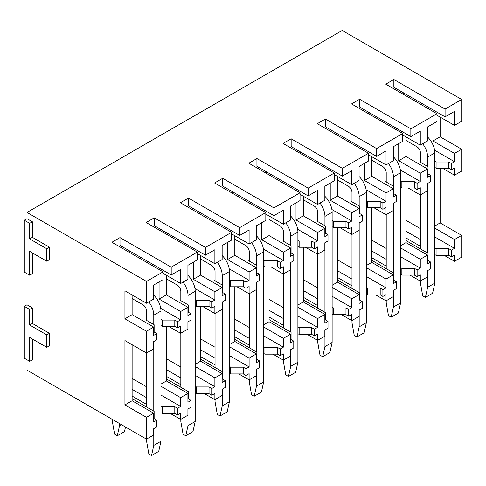 <?xml version="1.0" encoding="UTF-8"?>
<svg xmlns="http://www.w3.org/2000/svg" width="486" height="486" viewBox="0 0 486 486"><rect width="100%" height="100%" fill="white"/><g stroke="black" fill="none" stroke-linecap="round" stroke-linejoin="round"><path stroke-width="0.73" d="M26.997 359.774L26.997 370.15L146.499 439.144L146.499 417.353L124.932 404.905L124.932 340.577L146.499 353.03L146.499 331.239L124.932 318.792L124.932 290.774L146.499 303.228L146.499 281.437L26.997 212.443L26.997 218.67L24.3 220.225L24.3 272.099L29.689 275.216L29.689 251.353L46.765 261.207L46.765 248.759L29.689 238.899L29.689 223.335L24.3 220.225M24.3 306.338L24.3 358.218L29.689 361.329L29.689 337.466L46.765 347.32L46.765 334.872L29.689 325.019L29.689 309.454L24.3 306.338L26.997 304.783L26.997 273.661M461.7 99.46L445.079 109.058L445.079 116.834L454.513 111.391L454.513 125.394L461.7 121.245L461.7 99.46L342.199 30.466L26.997 212.443M171.206 267.172L171.206 274.955L180.64 269.505L180.64 283.514L187.918 279.31L187.918 265.307L197.352 259.858L197.352 252.076L171.206 267.172L119.993 237.605L111.908 242.271L163.12 271.844L146.499 281.437M197.352 252.076L146.14 222.509L154.226 217.837L205.444 247.41L231.591 232.314L180.373 202.741L188.459 198.075L239.677 227.642L265.824 212.546L214.605 182.979L222.691 178.307L273.91 207.88L300.056 192.784L248.838 163.211L256.93 158.545L308.142 188.112L334.289 173.016L283.077 143.449L291.163 138.783L342.375 168.35L368.522 153.254L317.309 123.687L325.395 119.015L376.607 148.582L402.754 133.492L351.542 103.919L359.628 99.253L410.846 128.82L436.993 113.724L385.775 84.157L393.86 79.485L445.079 109.058M436.993 113.724L436.993 121.506L427.558 126.955L427.558 140.958L420.281 145.162L420.281 131.153L410.846 136.602L410.846 128.82M402.754 133.492L402.754 141.268L393.32 146.717L393.32 160.726L386.042 164.924L386.042 150.921L376.607 156.364L376.607 148.582M368.522 153.254L368.522 161.036L359.087 166.479L359.087 180.488L351.809 184.692L351.809 170.683L342.375 176.132L342.375 168.35M334.289 173.016L334.289 180.798L324.855 186.247L324.855 200.256L317.577 204.454L317.577 190.451L308.142 195.894L308.142 188.112M300.056 192.784L300.056 200.566L290.622 206.009L290.622 220.018L283.344 224.222L283.344 210.213L273.91 215.663L273.91 207.88M265.824 212.546L265.824 220.328L256.389 225.777L256.389 239.78L249.111 243.984L249.111 229.975L239.677 235.424L239.677 227.642M231.591 232.314L231.591 240.096L222.157 245.539L222.157 259.548L214.879 263.752L214.879 249.743L205.444 255.193L205.444 247.41M163.12 271.844L163.12 279.62L153.685 285.069L153.685 299.078L146.499 303.228M454.513 125.394L436.993 115.279M420.281 145.162L402.754 135.047M386.042 164.924L368.522 154.809M351.809 184.692L334.289 174.577M317.577 204.454L300.056 194.339M283.344 224.222L265.824 214.101M249.111 243.984L231.591 233.869M214.879 263.752L197.352 253.631M180.64 283.514L163.12 273.399M434.836 167.47L436.094 168.192L448.669 168.192L451.366 169.754L454.513 167.937L454.513 175.197L461.7 171.048L461.7 149.263L440.134 136.809L432.947 140.958L432.947 123.839M440.134 136.809L440.134 117.096M400.598 187.232L401.861 187.96L414.437 187.96L417.134 189.516L420.281 187.699L420.281 194.965L427.558 190.761L427.558 183.495L430.699 181.685L430.699 175.458L427.558 177.275L427.558 168.97L405.992 156.522L398.714 160.726L398.714 143.607M405.992 156.522L405.992 136.912M366.365 207L367.623 207.722L380.204 207.722L382.901 209.278L386.042 207.467L386.042 214.727L393.32 210.523L393.32 203.263L396.467 201.447L396.467 195.22L393.32 197.037L393.32 188.738L371.76 176.284L364.482 180.488L364.482 163.369M371.76 176.284L371.76 156.68M332.132 226.762L333.39 227.491L345.971 227.491L348.669 229.046L351.809 227.229L351.809 234.495L359.087 230.291L359.087 223.025L362.234 221.209L362.234 214.988L359.087 216.805L359.087 208.5L337.527 196.052L330.249 200.256L330.249 183.137M337.527 196.052L337.527 176.442M297.9 246.53L299.157 247.253L311.739 247.253L314.43 248.808L317.577 246.991L317.577 254.257L324.855 250.053L324.855 242.793L328.001 240.977L328.001 234.75L324.855 236.567L324.855 228.268L303.288 215.814L296.01 220.018L296.01 202.899M303.288 215.814L303.288 196.204M263.667 266.292L264.925 267.021L277.506 267.021L280.197 268.576L283.344 266.759L283.344 274.019L290.622 269.821L290.622 262.555L293.769 260.739L293.769 254.518L290.622 256.329L290.622 248.03L269.056 235.582L261.778 239.78L261.778 222.661M269.056 235.582L269.056 215.972M229.435 286.054L230.692 286.783L243.267 286.783L245.965 288.338L249.111 286.521L249.111 293.787L256.389 289.583L256.389 282.323L259.53 280.507L259.53 274.28L256.389 276.097L256.389 267.798L234.823 255.344L227.545 259.548L227.545 242.429M234.823 255.344L234.823 235.734M195.196 305.822L196.459 306.545L209.035 306.545L211.732 308.106L214.879 306.289L214.879 313.549L222.157 309.351L222.157 302.085L225.297 300.269L225.297 294.042L222.157 295.859L222.157 287.56L200.59 275.112L193.313 279.31L193.313 262.191M200.59 275.112L200.59 255.502M160.963 325.584L162.221 326.313L174.802 326.313L177.499 327.868L180.64 326.051L180.64 333.317L187.918 329.113L187.918 321.853L191.065 320.037L191.065 313.81L187.918 315.627L187.918 307.322L166.358 294.874L159.08 299.078L159.08 281.959M166.358 294.874L166.358 275.264M146.499 353.03L153.685 348.875L153.685 341.615L156.832 339.799L156.832 333.572L153.685 335.389L153.685 327.09L132.125 314.642L124.932 318.792M132.125 314.642L132.125 294.929M461.7 149.263L454.513 153.412L432.947 140.958M427.558 168.97L420.281 173.174L398.714 160.726M393.32 188.738L386.042 192.942L364.482 180.488M359.087 208.5L351.809 212.704L330.249 200.256M324.855 228.268L317.577 232.466L296.01 220.018M290.622 248.03L283.344 252.234L261.778 239.78M256.389 267.798L249.111 271.996L227.545 259.548M222.157 287.56L214.879 291.764L193.313 279.31M187.918 307.322L180.64 311.526L159.08 299.078M153.685 327.09L146.499 331.239M451.366 169.754L451.366 163.527L454.513 161.71L454.513 153.412M417.134 189.516L417.134 183.289L420.281 181.472L420.281 173.174M382.901 209.278L382.901 203.057L386.042 201.24L386.042 192.942M348.669 229.046L348.669 222.819L351.809 221.002L351.809 212.704M314.43 248.808L314.43 242.587L317.577 240.77L317.577 232.466M280.197 268.576L280.197 262.349L283.344 260.532L283.344 252.234M245.965 288.338L245.965 282.111L249.111 280.3L249.111 271.996M211.732 308.106L211.732 301.879L214.879 300.062L214.879 291.764M177.499 327.868L177.499 321.641L180.64 319.824L180.64 311.526M454.513 175.197L442.382 168.192M420.281 194.965L408.149 187.96M386.042 214.727L373.916 207.722M351.809 234.495L339.684 227.491M317.577 254.257L305.445 247.253M283.344 274.019L271.212 267.021M249.111 293.787L236.98 286.783M214.879 313.549L202.747 306.545M180.64 333.317L168.514 326.313M461.7 235.376L454.513 239.525L454.513 248.346L451.366 250.162L451.366 256.906L454.513 255.089L454.513 261.31L461.7 257.161L461.7 235.376L440.134 222.922L434.836 225.984M440.134 222.922L440.134 168.192M427.558 255.089L420.281 259.287L420.281 268.108L417.134 269.924L417.134 276.668L420.281 274.851L420.281 281.078L427.558 276.874L427.558 270.653L430.699 268.837L430.699 262.094L427.558 263.904L427.558 255.089L405.992 242.636L400.598 245.752M405.992 242.636L405.992 187.96M393.32 274.851L386.042 279.055L386.042 287.876L382.901 289.686L382.901 296.436L386.042 294.619L386.042 300.84L393.32 296.642L393.32 290.415L396.467 288.599L396.467 281.856L393.32 283.672L393.32 274.851L371.76 262.404L366.365 265.514M371.76 262.404L371.76 207.722M359.087 294.619L351.809 298.817L351.809 307.638L348.669 309.454L348.669 316.198L351.809 314.381L351.809 320.608L359.087 316.404L359.087 310.177L362.234 308.367L362.234 301.618L359.087 303.434L359.087 294.619L337.527 282.166L332.132 285.282M337.527 282.166L337.527 227.491M324.855 314.381L317.577 318.585L317.577 327.4L314.43 329.216L314.43 335.96L317.577 334.149L317.577 340.37L324.855 336.172L324.855 329.945L328.001 328.129L328.001 321.386L324.855 323.202L324.855 314.381L303.288 301.934L297.9 305.044M303.288 301.934L303.288 247.253M290.622 334.143L283.344 338.347L283.344 347.168L280.197 348.984L280.197 355.728L283.344 353.911L283.344 360.138L290.622 355.934L290.622 349.707L293.769 347.891L293.769 341.148L290.622 342.964L290.622 334.143L269.056 321.696L263.667 324.806M269.056 321.696L269.056 267.021M256.389 353.911L249.111 358.115L249.111 366.93L245.965 368.746L245.965 375.49L249.111 373.673L249.111 379.9L256.389 375.696L256.389 369.475L259.53 367.659L259.53 360.916L256.389 362.732L256.389 353.911L234.823 341.458L229.435 344.574M234.823 341.458L234.823 286.783M222.157 373.673L214.879 377.877L214.879 386.698L211.732 388.514L211.732 395.258L214.879 393.441L214.879 399.668L222.157 395.464L222.157 389.237L225.297 387.421L225.297 380.678L222.157 382.494L222.157 373.673L200.59 361.226L195.196 364.336M200.59 361.226L200.59 306.545M187.918 393.441L180.64 397.639L180.64 406.46L177.499 408.276L177.499 415.02L180.64 413.203L180.64 419.43L187.918 415.226L187.918 409.005L191.065 407.189L191.065 400.446L187.918 402.256L187.918 393.441L166.358 380.988L160.963 384.104M166.358 380.988L166.358 326.313M146.499 439.144L153.685 434.994L153.685 428.767L156.832 426.951L156.832 420.208L153.685 422.024L153.685 413.203L132.125 400.756L124.932 404.905M132.125 400.756L132.125 344.726M454.513 239.525L434.836 228.165M420.281 259.287L400.598 247.927M386.042 279.055L366.365 267.695M351.809 298.817L332.132 287.457M317.577 318.585L297.9 307.225M283.344 338.347L263.667 326.987M249.111 358.115L229.435 346.749M214.879 377.877L195.196 366.517M180.64 397.639L160.963 386.279M153.685 413.203L146.499 417.353M454.513 261.31L444.18 255.344M420.281 281.078L409.947 275.112M386.042 300.84L375.708 294.874M351.809 320.608L341.476 314.642M317.577 340.37L307.243 334.404M283.344 360.138L273.01 354.173M249.111 379.9L238.778 373.934M214.879 399.668L204.545 393.703M180.64 419.43L170.307 413.465M46.765 347.32L49.457 345.765L49.457 333.317L32.386 323.457L32.386 307.899L26.997 304.783M29.689 361.329L32.386 359.774L32.386 339.021M46.765 261.207L49.457 259.652L49.457 247.204L32.386 237.344L32.386 221.78L26.997 218.67M29.689 275.216L32.386 273.661L32.386 252.908M405.992 240.564L428.008 253.273L428.008 260.532L430.699 262.094M454.513 248.346L434.836 236.986M420.457 228.681L405.992 220.328M405.992 231.227L420.457 239.58M434.836 247.878L436.094 248.601L448.669 248.601L451.366 250.162M405.992 237.97L420.457 246.323M434.836 254.621L436.094 255.344L436.094 248.601M451.366 256.906L448.669 255.344L436.094 255.344M448.669 255.344L448.669 248.601M454.513 161.71L434.599 150.21M430.699 175.458L428.008 173.903L428.008 166.637L419.916 161.972L420.457 161.656M434.836 161.243L436.094 161.972L448.669 161.972L451.366 163.527M448.669 168.192L448.669 161.972M403.295 94.272L403.295 92.717M445.079 116.834L393.86 87.267L393.86 79.485M436.094 168.192L436.094 161.972M371.76 260.326L393.769 273.035L393.769 280.3L396.467 281.856M420.281 268.108L400.598 256.748M386.224 248.449L371.76 240.096M371.76 250.989L386.224 259.342M400.598 267.64L401.861 268.369L414.437 268.369L417.134 269.924M371.76 257.732L386.224 266.085M400.598 274.383L401.861 275.112L401.861 268.369M417.134 276.668L414.437 275.112L401.861 275.112M414.437 275.112L414.437 268.369M420.281 181.472L400.367 169.979M396.467 195.22L393.769 193.665L393.769 186.405L385.684 181.734L386.224 181.424M400.598 181.011L401.861 181.734L414.437 181.734L417.134 183.289M414.437 187.96L414.437 181.734M369.062 114.034L369.062 112.479M410.846 136.602L359.628 107.035L359.628 99.253M401.861 187.96L401.861 181.734M337.527 280.094L359.537 292.803L359.537 300.062L362.234 301.618M386.042 287.876L366.365 276.51M351.992 268.211L337.527 259.858M337.527 270.757L351.992 279.104M366.365 287.408L367.623 288.131L380.204 288.131L382.901 289.686M337.527 277.5L351.992 285.853M366.365 294.151L367.623 294.874L367.623 288.131M382.901 296.436L380.204 294.874L367.623 294.874M380.204 294.874L380.204 288.131M386.042 201.24L366.128 189.74M362.234 214.988L359.537 213.433L359.537 206.167L351.451 201.502L351.992 201.186M366.365 200.773L367.623 201.502L380.204 201.502L382.901 203.057M380.204 207.722L380.204 201.502M334.83 133.802L334.83 132.247M376.607 156.364L325.395 126.797L325.395 119.015M367.623 207.722L367.623 201.502M303.288 299.856L325.304 312.565L325.304 319.831L328.001 321.386M351.809 307.638L332.132 296.278M317.759 287.979L303.288 279.626M303.288 290.519L317.759 298.872M332.132 307.17L333.39 307.899L345.971 307.899L348.669 309.454M303.288 297.262L317.759 305.615M332.132 313.913L333.39 314.642L333.39 307.899M348.669 316.198L345.971 314.642L333.39 314.642M345.971 314.642L345.971 307.899M351.809 221.002L331.895 209.509M328.001 234.75L325.304 233.195L325.304 225.935L317.218 221.264L317.759 220.954M332.132 220.535L333.39 221.264L345.971 221.264L348.669 222.819M345.971 227.491L345.971 221.264M300.597 153.564L300.597 152.009M342.375 176.132L291.163 146.559L291.163 138.783M333.39 227.491L333.39 221.264M269.056 319.624L291.071 332.333L291.071 339.593L293.769 341.148M317.577 327.4L297.9 316.04M283.526 307.741L269.056 299.388M269.056 310.281L283.526 318.634M297.9 326.938L299.157 327.661L311.739 327.661L314.43 329.216M269.056 317.03L283.526 325.377M297.9 333.682L299.157 334.404L299.157 327.661M314.43 335.96L311.739 334.404L299.157 334.404M311.739 334.404L311.739 327.661M317.577 240.77L297.663 229.27M293.769 254.518L291.071 252.957L291.071 245.697L282.986 241.026L283.526 240.716M297.9 240.303L299.157 241.026L311.739 241.026L314.43 242.587M311.739 247.253L311.739 241.026M266.364 173.332L266.364 171.771M308.142 195.894L256.93 166.327L256.93 158.545M299.157 247.253L299.157 241.026M234.823 339.386L256.839 352.095L256.839 359.361L259.53 360.916M283.344 347.168L263.667 335.808M249.288 327.503L234.823 319.156M234.823 330.049L249.288 338.402M263.667 346.7L264.925 347.429L277.506 347.429L280.197 348.984M234.823 336.792L249.288 345.145M263.667 353.443L264.925 354.173L264.925 347.429M280.197 355.728L277.506 354.173L264.925 354.173M277.506 354.173L277.506 347.429M283.344 260.532L263.43 249.039M259.53 274.28L256.839 272.725L256.839 265.459L248.753 260.794L249.288 260.484M263.667 260.065L264.925 260.794L277.506 260.794L280.197 262.349M277.506 267.021L277.506 260.794M232.126 193.094L232.126 191.539M273.91 215.663L222.691 186.089L222.691 178.307M264.925 267.021L264.925 260.794M200.59 359.148L222.606 371.857L222.606 379.123L225.297 380.678M249.111 366.93L229.435 355.57M215.055 347.271L200.59 338.918M200.59 349.811L215.055 358.164M229.435 366.462L230.692 367.191L243.267 367.191L245.965 368.746M200.59 356.554L215.055 364.907M229.435 373.212L230.692 373.934L230.692 367.191M245.965 375.49L243.267 373.934L230.692 373.934M243.267 373.934L243.267 367.191M249.111 280.3L229.198 268.801M225.297 294.042L222.606 292.487L222.606 285.227L214.514 280.556L215.055 280.246M229.435 279.833L230.692 280.556L243.267 280.556L245.965 282.111M243.267 286.783L243.267 280.556M197.893 212.856L197.893 211.301M239.677 235.424L188.459 205.857L188.459 198.075M230.692 286.783L230.692 280.556M166.358 378.916L188.368 391.625L188.368 398.885L191.065 400.446M214.879 386.698L195.196 375.338M180.822 367.033L166.358 358.686M166.358 369.579L180.822 377.932M195.196 386.23L196.459 386.953L209.035 386.953L211.732 388.514M166.358 376.322L180.822 384.675M195.196 392.974L196.459 393.703L196.459 386.953M211.732 395.258L209.035 393.703L196.459 393.703M209.035 393.703L209.035 386.953M214.879 300.062L194.965 288.562M191.065 313.81L188.368 312.255L188.368 304.989L180.282 300.324L180.822 300.008M195.196 299.595L196.459 300.324L209.035 300.324L211.732 301.879M209.035 306.545L209.035 300.324M163.66 232.624L163.66 231.069M205.444 255.193L154.226 225.619L154.226 217.837M196.459 306.545L196.459 300.324M132.125 398.678L154.135 411.387L154.135 418.653L156.832 420.208M180.64 406.46L160.963 395.1M146.59 386.801L132.125 378.448M132.125 389.341L146.59 397.694M160.963 405.992L162.221 406.721L174.802 406.721L177.499 408.276M132.125 396.084L146.59 404.437M160.963 412.736L162.221 413.465L162.221 406.721M177.499 415.02L174.802 413.465L162.221 413.465M174.802 413.465L174.802 406.721M180.64 319.824L160.726 308.331M156.832 333.572L154.135 332.017L154.135 324.757L146.049 320.086L146.59 319.776M160.963 319.363L162.221 320.086L174.802 320.086L177.499 321.641M174.802 326.313L174.802 320.086M129.428 252.386L129.428 250.831M171.206 274.955L119.993 245.387L119.993 237.605M162.221 326.313L162.221 320.086M32.386 307.899L29.689 309.454M32.386 323.457L29.689 325.019M49.457 333.317L46.765 334.872M32.386 221.78L29.689 223.335M32.386 237.344L29.689 238.899M49.457 247.204L46.765 248.759M420.457 280.975L420.457 283.156L422.705 295.865L425.402 297.42L427.644 287.305L427.644 270.599M405.992 140.442L416.867 146.717A5.085 2.934 60 0 1 420.457 152.944L420.457 162.281M420.457 194.862L420.457 248.917M422.699 143.765A15.248 8.803 60 0 1 427.644 157.093L434.836 152.944A15.248 8.803 60 0 0 427.558 136.967M427.644 253.066L427.644 183.447M427.644 166.431L427.644 157.093M427.644 287.305L434.836 283.156L434.836 152.944M425.402 297.42L432.589 293.271L434.836 283.156M386.224 300.737L386.224 302.918L388.472 315.627L391.163 317.182L393.411 307.067L393.411 290.361M371.76 160.204L382.628 166.485A5.085 2.934 60 0 1 386.224 172.706L386.224 182.043M386.224 214.624L386.224 268.679M388.466 163.527A15.248 8.803 60 0 1 393.411 176.855L400.598 172.706A15.248 8.803 60 0 0 393.32 156.729M393.411 272.828L393.411 203.209M393.411 186.193L393.411 176.855M393.411 307.067L400.598 302.918L400.598 172.706M391.163 317.182L398.356 313.033L400.598 302.918M351.992 320.505L351.992 322.68L354.239 335.395L356.931 336.95L359.178 326.835L359.178 310.129M337.527 179.972L348.395 186.247A5.085 2.934 60 0 1 351.992 192.474L351.992 201.811M351.992 234.386L351.992 288.441M354.227 183.295A15.248 8.803 60 0 1 359.178 196.623L366.365 192.474A15.248 8.803 60 0 0 359.087 176.497M359.178 292.596L359.178 222.977M359.178 205.961L359.178 196.623M359.178 326.835L366.365 322.68L366.365 192.474M356.931 336.95L364.123 332.801L366.365 322.68M317.759 340.267L317.759 342.448L320.001 355.157L322.698 356.712L324.946 346.597L324.946 329.891M303.288 199.734L314.163 206.009A5.085 2.934 60 0 1 317.759 212.236L317.759 221.573M317.759 254.154L317.759 308.209M319.995 203.057A15.248 8.803 60 0 1 324.946 216.385L332.132 212.236A15.248 8.803 60 0 0 324.855 196.259M324.946 312.358L324.946 242.739M324.946 225.723L324.946 216.385M324.946 346.597L332.132 342.448L332.132 212.236M322.698 356.712L329.885 352.563L332.132 342.448M283.526 360.035L283.526 362.21L285.768 374.919L288.465 376.48L290.713 366.359L290.713 349.659M269.056 219.502L279.93 225.777A5.085 2.934 60 0 1 283.526 232.004L283.526 241.342M283.526 273.916L283.526 327.971M285.762 222.825A15.248 8.803 60 0 1 290.713 236.153L297.9 232.004A15.248 8.803 60 0 0 290.622 216.027M290.713 332.12L290.713 262.507M290.713 245.491L290.713 236.153M290.713 366.359L297.9 362.21L297.9 232.004M288.465 376.48L295.652 372.325L297.9 362.21M249.288 379.797L249.288 381.978L251.535 394.687L254.233 396.242L256.48 386.127L256.48 369.421M234.823 239.264L245.697 245.539A5.085 2.934 60 0 1 249.288 251.766L249.288 261.103M249.288 293.684L249.288 347.739M251.529 242.587A15.248 8.803 60 0 1 256.48 255.915L263.667 251.766A15.248 8.803 60 0 0 256.389 235.789M256.48 351.888L256.48 282.269M256.48 265.253L256.48 255.915M256.48 386.127L263.667 381.978L263.667 251.766M254.233 396.242L261.419 392.093L263.667 381.978M215.055 399.559L215.055 401.74L217.303 414.449L220 416.004L222.242 405.889L222.242 389.189M200.59 259.026L211.465 265.307A5.085 2.934 60 0 1 215.055 271.528L215.055 280.872M215.055 313.446L215.055 367.501M217.297 262.355A15.248 8.803 60 0 1 222.242 275.684L229.435 271.528A15.248 8.803 60 0 0 222.157 255.557M222.242 371.65L222.242 302.037M222.242 285.021L222.242 275.684M222.242 405.889L229.435 401.74L229.435 271.528M220 416.004L227.187 411.855L229.435 401.74M180.822 419.327L180.822 421.508L183.07 434.217L185.761 435.772L188.009 425.657L188.009 408.951M166.358 278.794L177.226 285.069A5.085 2.934 60 0 1 180.822 291.296L180.822 300.634M180.822 333.214L180.822 387.269M183.064 282.117A15.248 8.803 60 0 1 188.009 295.445L195.196 291.296A15.248 8.803 60 0 0 187.918 275.319M188.009 391.418L188.009 321.799M188.009 304.783L188.009 295.445M188.009 425.657L195.196 421.508L195.196 291.296M185.761 435.772L192.954 431.623L195.196 421.508M146.59 439.089L146.59 441.27L148.838 453.979L151.529 455.534L153.776 445.419L153.776 428.713M132.125 298.556L142.993 304.837A5.085 2.934 60 0 1 146.59 311.058L146.59 320.396M146.59 352.976L146.59 407.031M148.825 301.879A15.248 8.803 60 0 1 153.776 315.207L160.963 311.058A15.248 8.803 60 0 0 153.685 295.081M153.776 411.18L153.776 341.561M153.776 324.551L153.776 315.207M153.776 445.419L160.963 441.27L160.963 311.058M151.529 455.534L158.722 451.385L160.963 441.27M112.357 419.43L112.357 421.508L114.599 434.217L117.296 435.772L119.544 425.657L119.544 423.579M119.544 425.657L121.342 424.618M117.296 435.772L124.483 431.623L125.503 427.024"/></g></svg>
